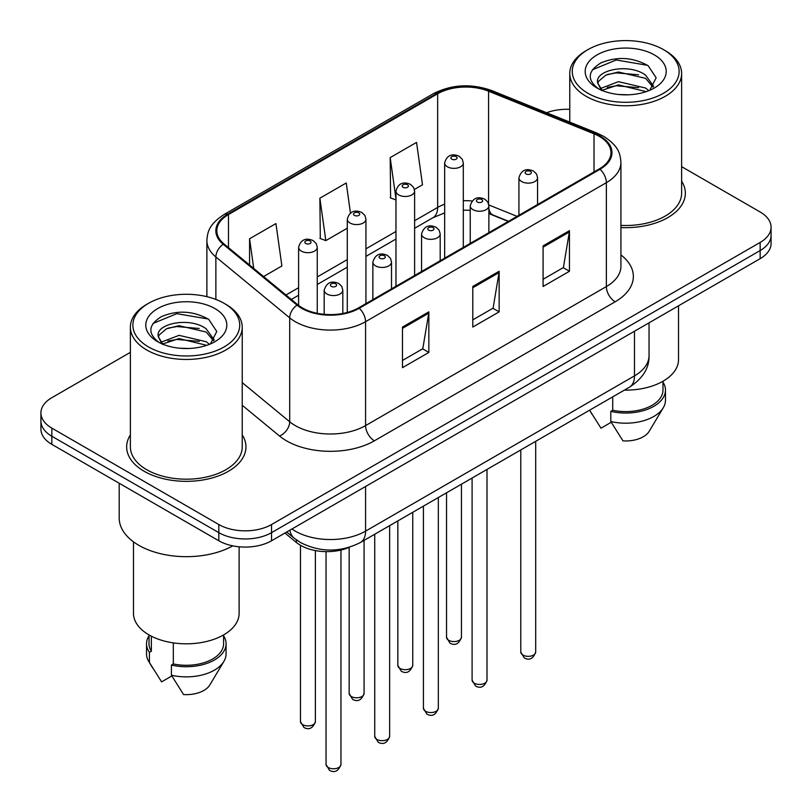 <?xml version="1.0" encoding="UTF-8"?>
<svg xmlns="http://www.w3.org/2000/svg" width="812" height="812" viewBox="0 0 812 812"><rect width="100%" height="100%" fill="white"/><g stroke="black" fill="none" stroke-linecap="round" stroke-linejoin="round"><path stroke-width="1.22" d="M508.271 221.443L489.727 213.942A49.715 28.704 0 0 0 488.875 213.607M349.536 547.217A37.281 21.528 180 0 1 296.38 542.457L284.951 533.027M130.377 434.917A59.652 34.439 0 0 0 126.652 446.904A59.652 34.439 0 0 0 144.12 471.254A59.652 34.439 0 0 0 209.131 478.725A59.652 34.439 0 0 0 245.955 446.904A59.652 34.439 0 0 0 242.23 434.917A59.652 34.439 0 0 1 245.955 446.904A59.652 34.439 0 0 1 209.131 478.725A59.652 34.439 0 0 1 144.12 471.254A59.652 34.439 0 0 1 126.652 446.904A59.652 34.439 0 0 1 130.377 434.917M599.337 136.396A39.768 22.959 180 0 1 610.979 152.636A39.768 22.959 180 0 1 599.337 168.866L358.549 307.88A39.768 22.959 180 0 1 297.852 304.815L224.021 243.945A39.768 22.959 180 0 1 216.824 230.77A39.768 22.959 180 0 1 228.476 214.541L437.648 93.766A39.768 22.959 180 0 1 488.58 91.198L594.019 133.828A39.768 22.959 180 0 1 599.337 136.396M600.038 135.99A40.762 23.538 0 0 0 594.597 133.351L489.149 90.731A40.762 23.538 0 0 0 436.947 93.36L227.766 214.135A40.762 23.538 0 0 0 223.198 244.27L297.03 305.15A40.762 23.538 0 0 0 359.249 308.286L600.038 169.272A40.762 23.538 0 0 0 600.038 135.99M130.377 352.347L51.846 397.687A37.281 21.528 0 0 0 40.925 412.912L40.925 429.142A37.281 21.528 0 0 0 51.846 444.367L218.814 540.772L218.814 532.652A37.281 21.528 0 0 0 271.543 532.652L760.154 250.553A37.281 21.528 0 0 0 771.075 235.338A37.281 21.528 0 0 1 760.154 250.553L271.543 532.652A37.281 21.528 0 0 1 218.814 532.652L51.846 436.247L218.814 532.652L218.814 524.532A37.281 21.528 0 0 0 271.543 524.532L760.154 242.433A37.281 21.528 0 0 0 771.075 227.218A37.281 21.528 0 0 0 760.154 211.993L681.623 166.653M40.925 421.032A37.281 21.528 0 0 0 51.846 436.247A37.281 21.528 0 0 1 40.925 421.032M402.488 327.063L402.488 367.653L428.848 352.438L428.848 311.849L402.488 327.063M402.488 360.457L422.788 348.734L428.746 313.188A9.947 5.745 -120 0 0 428.848 311.849M422.616 348.835L428.848 352.438M543.086 245.884L543.086 286.474L569.456 271.259L569.456 230.669L543.086 245.884M543.086 279.277L563.396 267.554L569.344 232.009A9.947 5.745 -120 0 0 569.456 230.669M563.213 267.655L569.456 271.259M472.787 286.474L472.787 327.063L499.147 311.849L499.147 271.259L472.787 286.474M472.787 319.867L493.097 308.144L499.045 272.599A9.947 5.745 -120 0 0 499.147 271.259M492.914 308.245L499.147 311.849M620.926 227.553A59.652 34.439 0 0 0 685.348 193.226A59.652 34.439 0 0 0 681.623 181.238A59.652 34.439 0 0 1 685.348 193.226A59.652 34.439 0 0 1 620.926 227.553M569.77 109.356A37.281 21.528 0 0 0 546.588 112.736M40.925 412.912A37.281 21.528 0 0 0 51.846 428.127L218.814 524.532M414.435 189.45L422.494 184.791L416.546 142.384L390.186 157.609L390.602 197.945M263.565 276.557L281.886 265.971L275.938 223.564L249.578 238.779L249.578 265.017M350.469 213.099L346.247 182.974L319.877 198.199L320.304 238.535M319.877 198.199L325.825 240.606L347.292 228.213M325.825 240.606L319.877 238.383M395.972 199.955L390.186 197.793M390.186 157.609L395.972 198.899M249.578 238.779L253.74 268.447M218.814 540.772A37.281 21.528 0 0 0 271.543 540.772L760.154 258.673A37.281 21.528 0 0 0 771.075 243.448L771.075 227.218M587.908 93.268A53.44 30.856 0 0 0 663.485 93.268A53.44 30.856 0 0 0 663.485 49.633L665.241 50.648A55.926 32.287 0 0 1 681.623 73.486A55.926 32.287 0 0 1 647.103 103.317A55.926 32.287 0 0 1 586.152 96.313A55.926 32.287 0 0 1 569.77 73.486A55.926 32.287 0 0 1 586.152 50.648L587.908 49.633A53.44 30.856 0 0 0 587.908 93.268M620.926 225.391A55.926 32.287 0 0 0 681.623 193.226L681.623 73.486M624.367 390.125A52.821 30.491 0 0 0 678.517 359.645L678.517 305.809M618.906 94.517L628.376 94.801M600.332 88.569L618.429 81.667L645.56 88.021L648.849 90.65M601.996 90.315L618.429 84.895L646.159 91.644M597.602 81.768L597.723 83.098L602.25 90.538M597.652 82.631C594.628 70.126 628.914 62.697 645.56 75.13L653.63 86.275M597.784 83.413L598.556 81.322L605.833 75.13L618.429 72.004L645.56 78.348L653 87.117M649.803 90.254L656.157 77.79L648.128 65.691C632.721 57.114 616.958 56.201 600.839 62.95C587.614 71.121 586.782 79.698 598.342 88.701L598.485 88.792M654.35 54.911A40.519 23.396 0 0 0 597.043 54.911A40.519 23.396 0 0 0 597.043 88A40.519 23.396 0 0 0 654.35 88A40.519 23.396 0 0 0 654.35 54.911M589.705 410.354L600.992 428.188L611.233 422.281M601.591 90.548L597.723 83.098M612.715 396.845L612.715 410.263A37.281 21.528 0 0 0 662.978 390.085L662.978 381.244M665.241 50.648L663.485 49.633A53.44 30.856 0 0 0 587.908 49.633M612.715 410.263L610.797 411.369L610.797 421.519L622.966 440.875A24.857 14.352 0 0 0 649.194 431.294L663.292 407.725A39.768 22.959 0 0 0 665.464 400.235L665.464 390.085A39.768 22.959 0 0 0 662.978 382.097M610.797 421.519A39.768 22.959 0 0 0 663.292 407.725M610.797 411.369A39.768 22.959 0 0 0 665.464 390.085M592.415 69.761L616.217 59.986L647.58 65.325M607.285 74.501L616.217 72.877L638.608 74.795M607.285 87.381L616.217 85.767L638.608 87.686M148.515 346.947A53.44 30.856 0 0 0 224.092 346.947A53.44 30.856 0 0 0 224.092 303.323L225.848 304.338A55.926 32.287 0 0 1 242.23 327.165A55.926 32.287 0 0 1 207.71 356.996A55.926 32.287 0 0 1 146.759 349.992A55.926 32.287 0 0 1 130.377 327.165A55.926 32.287 0 0 1 146.759 304.338L148.515 303.323A53.44 30.856 0 0 0 148.515 346.947M130.377 327.165L130.377 446.904A55.926 32.287 0 0 0 146.759 469.732A55.926 32.287 0 0 0 207.71 476.735A55.926 32.287 0 0 0 242.23 446.904L242.23 327.165M119.191 483.252L119.191 517.934A67.112 38.743 0 0 0 138.852 545.329A67.112 38.743 0 0 0 232.831 545.857M133.483 541.837L133.483 613.324A52.821 30.491 0 0 0 148.951 634.882A52.821 30.491 0 0 0 206.512 641.5A52.821 30.491 0 0 0 239.124 613.324L239.124 546.78M179.513 348.196L188.983 348.48M160.938 342.258L179.036 335.356L206.167 341.7L209.455 344.339M162.603 343.994L179.036 338.574L206.766 345.333M158.208 335.447L158.33 336.787L162.857 344.217M158.259 336.32C155.234 323.805 189.521 316.375 206.167 328.809L214.236 339.964M158.391 337.092L159.162 335.011L166.44 328.809L179.036 325.683L206.167 332.037L213.607 340.796M210.409 343.943L216.763 331.479L208.735 319.37C193.327 310.803 177.564 309.88 161.446 316.629C148.22 324.8 147.388 333.387 158.949 342.38L159.091 342.471M214.957 308.59A40.519 23.396 0 0 0 157.65 308.59A40.519 23.396 0 0 0 157.65 341.679A40.519 23.396 0 0 0 214.957 341.679A40.519 23.396 0 0 0 214.957 308.59M149.022 634.923L149.022 643.764A37.281 21.528 0 0 0 151.357 651.254L151.357 636.182M149.022 635.776A39.768 22.959 0 0 0 146.536 643.764L146.536 653.914A39.768 22.959 0 0 0 148.708 661.404A39.768 22.959 0 0 0 149.428 662.511L161.598 681.877L171.839 675.96M149.428 662.511L149.428 652.371L151.357 651.254M146.536 643.764A39.768 22.959 0 0 0 149.428 652.371M162.187 344.237L158.33 336.787M173.321 642.881L173.321 663.942A37.281 21.528 0 0 0 223.584 643.764L223.584 634.923M225.848 304.338L224.092 303.323A53.44 30.856 0 0 0 148.515 303.323M173.321 663.942L171.403 665.048L171.403 675.198L183.563 694.554A24.857 14.352 0 0 0 209.8 684.983L223.899 661.404A39.768 22.959 0 0 0 226.071 653.914L226.071 643.764A39.768 22.959 0 0 0 223.584 635.776M171.403 675.198A39.768 22.959 0 0 0 223.899 661.404M171.403 665.048A39.768 22.959 0 0 0 226.071 643.764M153.021 323.44L176.823 313.676L208.187 319.004M167.891 328.18L176.823 326.556L199.214 328.484M167.891 341.07L176.823 339.446L199.214 341.365M296.38 539.889L296.38 542.457M620.926 254.907A62.138 35.88 180 0 1 615.151 301.8L374.362 440.814A12.424 7.176 60 0 1 365.573 425.6L606.361 286.575A49.715 28.704 0 0 0 620.926 266.285L620.926 162.37A49.715 28.704 180 0 1 606.361 182.67A12.424 7.176 -120 0 0 600.038 169.272M374.362 440.814A62.138 35.88 180 0 1 286.484 440.814A62.138 35.88 180 0 1 279.521 436.024L242.23 405.279M297.03 305.15A12.424 8.313 129.5 0 0 289.701 317.857L289.701 421.763A49.715 28.704 0 0 0 295.274 425.6A49.715 28.704 0 0 0 365.573 425.6L365.573 321.684A49.715 28.704 180 0 1 289.701 317.857L215.87 256.978A49.715 28.704 180 0 1 206.877 240.514L206.877 296.664M620.926 162.37C620.124 153.833 619.333 146.728 603.793 136.386L597.256 133.219A12.424 5.816 112 0 0 594.597 133.351M597.256 133.219L491.818 90.589C471.224 83.311 451.685 84.367 433.192 93.766A12.424 7.176 60 0 1 436.947 93.36M227.766 214.135A12.424 7.176 -120 0 0 224.021 214.53C208.948 224.416 207.578 231.856 206.877 240.514M223.198 244.27A12.424 8.313 129.5 0 0 215.87 256.978L215.87 299.435M491.818 90.589A12.424 5.816 112 0 0 489.149 90.731M359.249 308.286A12.424 7.176 60 0 1 365.573 321.684L606.361 182.67L606.361 286.575A12.424 7.176 60 0 0 615.151 301.8M271.543 524.532L271.543 540.772M760.154 242.433L760.154 258.673M51.846 428.127L51.846 444.367M242.23 382.614L289.701 421.763A12.424 8.313 -50.5 0 1 279.521 436.024M228.476 214.541L228.476 247.619M594.019 133.828L594.019 171.931M488.58 91.198L488.58 203.812M517.061 216.368L488.814 204.949M472.076 200.99A39.768 22.959 0 0 0 463.307 200.737M444.661 204.198A39.768 22.959 0 0 0 437.648 207.425L414.617 220.722M437.648 93.766L437.648 207.425A22.371 12.911 60 0 1 433.019 217.667L414.617 228.284M395.972 231.481L365.938 248.827M347.292 259.586L317.248 276.933M298.603 287.702L285.946 295.01M508.545 221.28L493.026 215.007A22.371 10.475 -68 0 1 488.875 208.491M472.787 287.763L499.045 272.599M543.086 247.173L569.344 232.009M402.488 328.352L428.746 313.188M291.934 528.998A49.715 28.704 0 0 0 295.274 531.129A49.715 28.704 0 0 0 365.573 531.129L634.487 375.875A49.715 28.704 0 0 0 649.042 355.585C649.407 367.917 642.84 378.473 629.341 387.253L360.426 542.507A24.857 14.352 60 0 0 365.573 531.129L365.573 486.479M634.487 331.225L634.487 375.875A24.857 14.352 60 0 1 629.341 387.253M289.914 530.155A24.857 16.626 129.5 0 0 294.248 538.244L286.697 532.012M535.697 652.036C533.24 658.745 529.424 660.704 524.258 657.923L520.786 652.036A7.46 4.304 0 0 0 522.969 655.081A7.46 4.304 0 0 0 531.089 656.015A7.46 4.304 0 0 0 535.697 652.036L535.697 441.312M521.649 181.553A9.318 5.379 180 0 1 518.919 177.747C521.304 170.104 526.176 167.881 533.545 171.099L536.549 174.042L537.564 177.747A9.318 5.379 180 0 1 531.809 182.72A9.318 5.379 180 0 1 521.649 181.553M530.439 171.403A3.106 1.797 0 0 0 526.044 171.403A3.106 1.797 0 0 0 526.044 173.941A3.106 1.797 0 0 0 530.439 173.941A3.106 1.797 0 0 0 530.439 171.403M448.711 640.313A7.46 4.304 0 0 0 456.831 641.247A7.46 4.304 0 0 0 461.439 637.268C458.983 643.977 455.167 645.946 450 643.165L446.529 637.268A7.46 4.304 0 0 0 448.711 640.313M463.307 247.406L463.307 162.979A9.318 5.379 180 0 1 457.552 167.952A9.318 5.379 180 0 1 447.392 166.785A9.318 5.379 180 0 1 444.661 162.979L444.661 258.165M451.787 159.172A3.106 1.797 0 0 0 456.182 159.172A3.106 1.797 0 0 0 456.182 156.645A3.106 1.797 0 0 0 451.787 156.645A3.106 1.797 0 0 0 451.787 159.172M487.007 680.141C484.551 686.851 480.745 688.809 475.568 686.038L472.097 680.141A7.46 4.304 0 0 0 474.279 683.186A7.46 4.304 0 0 0 482.409 684.12A7.46 4.304 0 0 0 487.007 680.141L487.007 469.427M472.96 209.658A9.318 5.379 180 0 1 470.229 205.852C472.614 198.209 477.486 195.986 484.855 199.204L487.87 202.158L488.875 205.852A9.318 5.379 180 0 1 483.12 210.826A9.318 5.379 180 0 1 472.96 209.658M481.749 199.508A3.106 1.797 0 0 0 477.354 199.508A3.106 1.797 0 0 0 477.354 202.046A3.106 1.797 0 0 0 481.749 202.046A3.106 1.797 0 0 0 481.749 199.508M438.328 708.257C435.871 714.956 432.055 716.925 426.889 714.144L423.417 708.257A7.46 4.304 0 0 0 425.6 711.302A7.46 4.304 0 0 0 433.72 712.226A7.46 4.304 0 0 0 438.328 708.257L438.328 497.533M424.28 237.764A9.318 5.379 180 0 1 421.55 233.957C423.935 226.315 428.807 224.102 436.176 227.309L439.18 230.263L440.195 233.957A9.318 5.379 180 0 1 434.44 238.931A9.318 5.379 180 0 1 424.28 237.764M433.07 227.624A3.106 1.797 0 0 0 428.675 227.624A3.106 1.797 0 0 0 428.675 230.161A3.106 1.797 0 0 0 433.07 230.161A3.106 1.797 0 0 0 433.07 227.624M389.638 736.362C387.182 743.071 383.376 745.03 378.199 742.249L374.728 736.362A7.46 4.304 0 0 0 376.91 739.407A7.46 4.304 0 0 0 385.04 740.341A7.46 4.304 0 0 0 389.638 736.362L389.638 525.638M375.591 265.879A9.318 5.379 180 0 1 372.86 262.073C375.245 254.42 380.117 252.207 387.486 255.425L390.501 258.368L391.506 262.073A9.318 5.379 180 0 1 385.751 267.046A9.318 5.379 180 0 1 375.591 265.879M384.38 255.729A3.106 1.797 0 0 0 379.986 255.729A3.106 1.797 0 0 0 379.986 258.267A3.106 1.797 0 0 0 384.38 258.267A3.106 1.797 0 0 0 384.38 255.729M340.959 764.468C338.502 771.177 334.686 773.136 329.51 770.355L326.038 764.468A7.46 4.304 0 0 0 328.231 767.513A7.46 4.304 0 0 0 336.351 768.446A7.46 4.304 0 0 0 340.959 764.468L340.959 550.049M326.911 293.985A9.318 5.379 180 0 1 324.181 290.178C326.566 282.535 331.438 280.313 338.807 283.53L341.811 286.474L342.816 290.178A9.318 5.379 180 0 1 337.071 295.152A9.318 5.379 180 0 1 326.911 293.985M335.701 283.835A3.106 1.797 0 0 0 331.306 283.835A3.106 1.797 0 0 0 331.306 286.372A3.106 1.797 0 0 0 335.701 286.372A3.106 1.797 0 0 0 335.701 283.835M400.022 668.428A7.46 4.304 0 0 0 408.152 669.362A7.46 4.304 0 0 0 412.75 665.383C410.293 672.082 406.487 674.051 401.311 671.27L397.839 665.383A7.46 4.304 0 0 0 400.022 668.428M414.617 275.512L414.617 191.094A9.318 5.379 180 0 1 408.862 196.057A9.318 5.379 180 0 1 398.702 194.9A9.318 5.379 180 0 1 395.972 191.094L395.972 286.271M403.097 187.288A3.106 1.797 0 0 0 407.492 187.288A3.106 1.797 0 0 0 407.492 184.75A3.106 1.797 0 0 0 403.097 184.75A3.106 1.797 0 0 0 403.097 187.288M351.342 696.534A7.46 4.304 0 0 0 359.462 697.467A7.46 4.304 0 0 0 364.07 693.489C361.614 700.198 357.798 702.157 352.631 699.376L349.16 693.489A7.46 4.304 0 0 0 351.342 696.534M365.938 303.617L365.938 219.199A9.318 5.379 180 0 1 360.183 224.173A9.318 5.379 180 0 1 350.023 223.006A9.318 5.379 180 0 1 347.292 219.199L347.292 312.447M354.418 215.393A3.106 1.797 0 0 0 358.813 215.393A3.106 1.797 0 0 0 358.813 212.856A3.106 1.797 0 0 0 354.418 212.856A3.106 1.797 0 0 0 354.418 215.393M302.653 724.639A7.46 4.304 0 0 0 310.783 725.573A7.46 4.304 0 0 0 315.381 721.594C312.924 728.303 309.118 730.262 303.942 727.481L300.47 721.594A7.46 4.304 0 0 0 302.653 724.639M317.248 313.31L317.248 247.305A9.318 5.379 180 0 1 311.493 252.278A9.318 5.379 180 0 1 301.333 251.111A9.318 5.379 180 0 1 298.603 247.305L298.603 305.424M305.728 243.498A3.106 1.797 0 0 0 310.123 243.498A3.106 1.797 0 0 0 310.123 240.961A3.106 1.797 0 0 0 305.728 240.961A3.106 1.797 0 0 0 305.728 243.498M433.192 93.766L224.021 214.53M493.026 215.007L488.875 213.515M470.229 210.267L463.307 210.186M444.661 212.927L433.019 217.667M395.972 239.043L365.938 256.389M347.292 267.158L317.248 284.505M298.603 295.263L291.346 299.455M360.426 542.507C340.421 552.556 320.425 552.556 300.42 542.507L294.248 538.244M649.042 355.585L649.042 322.821M520.786 652.036L520.786 449.929M518.919 215.292L518.919 177.747M537.564 204.533L537.564 177.747M461.439 637.268L461.439 484.185M463.307 162.979L462.292 159.284L459.287 156.33C455.461 154.493 447.422 152.585 444.661 162.979M446.529 637.268L446.529 492.803M472.097 680.141L472.097 478.035M470.229 243.407L470.229 205.852M488.875 232.638L488.875 205.852M423.417 708.257L423.417 506.14M421.55 271.512L421.55 233.957M440.195 260.743L440.195 233.957M374.728 736.362L374.728 534.245M372.86 299.618L372.86 262.073M391.506 288.859L391.506 262.073M326.038 764.468L326.038 551.622M324.181 314.325L324.181 290.178M342.816 313.462L342.816 290.178M412.75 665.383L412.75 512.301M414.617 191.094L413.612 187.389L410.598 184.436C406.771 182.599 398.743 180.69 395.972 191.094M397.839 665.383L397.839 520.908M364.07 693.489L364.07 540.406M365.938 219.199L364.923 215.495L361.919 212.551C358.092 210.704 350.053 208.796 347.292 219.199M349.16 693.489L349.16 547.389M315.381 721.594L315.381 550.577M317.248 247.305L316.244 243.6L313.229 240.656C309.402 238.819 301.374 236.901 298.603 247.305M300.47 721.594L300.47 545.278M592.141 414.475L589.583 410.202M569.77 122.104L569.77 73.486M152.747 668.154L148.708 661.404"/></g></svg>
